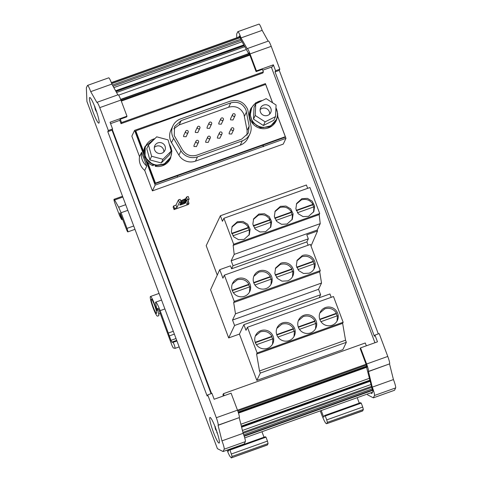 <?xml version="1.0" encoding="UTF-8"?>
<svg xmlns="http://www.w3.org/2000/svg" width="482" height="482" viewBox="0 0 482 482"><rect width="100%" height="100%" fill="white"/><g stroke="black" fill="none" stroke-linecap="round" stroke-linejoin="round"><path stroke-width="0.72" d="M209.803 417.647A13.598 1.735 -109.7 0 0 213.213 431.667A13.598 1.735 -109.7 0 0 219.129 443.079A13.598 1.735 -109.7 0 0 219.298 442.904A13.598 1.735 -109.7 0 0 215.888 428.884A13.598 1.735 -109.7 0 0 209.971 417.466A13.598 1.735 -109.7 0 0 209.803 417.647M90.706 91.646L96.858 102.419A6.802 0.868 70.3 0 1 96.942 102.335A6.802 0.868 70.3 0 1 99.756 107.637L108.348 130.495L107.787 131.67L207.164 396.047L207.718 394.872L211.953 393.36L214.165 399.253L231.101 393.198L237.481 410.164A6.802 0.868 70.3 0 1 239.331 417.581L218.081 425.317L221.967 440.867L243.139 433.3A6.802 0.868 70.3 0 1 245.35 441.639L244.235 443.988L223.07 451.556L217.412 448.658L86.917 101.467L86.35 87.826L87.465 85.477A6.802 0.868 70.3 0 1 87.549 85.392A6.802 0.868 70.3 0 1 90.706 91.646L111.878 84.079L117.855 94.858M221.967 440.867A6.802 0.868 70.3 0 1 224.184 449.206L223.07 451.556M87.549 85.392L108.721 77.825A6.802 0.868 70.3 0 1 111.878 84.079M96.942 102.335L118.114 94.767A6.802 0.868 70.3 0 1 120.922 100.069L126.983 116.192L110.047 122.247L112.577 128.983L112.023 130.158L211.074 393.673M108.348 130.495L112.577 128.983M107.787 131.67L112.023 130.158M207.718 394.872L216.31 417.731A6.802 0.868 70.3 0 1 218.165 425.148L239.331 417.581M239.253 417.749L243.139 433.3M89.544 97.701A13.598 1.735 -109.7 0 0 92.948 111.722A13.598 1.735 -109.7 0 0 98.87 123.133A13.598 1.735 -109.7 0 0 99.039 122.958A13.598 1.735 -109.7 0 0 95.629 108.938A13.598 1.735 -109.7 0 0 89.712 97.521A13.598 1.735 -109.7 0 0 89.544 97.701M110.571 123.639L119.729 120.367L120.283 119.199L126.633 116.927L126.983 116.192M238.831 37.048L239.373 35.933L241.018 39.873L248.646 53.61M113.047 86.194L241.289 40.355M320.295 410.869L320.669 411.941C323.651 420.099 325.669 424.015 326.73 423.69L362.566 410.983A12.237 1.56 -109.7 0 0 362.717 410.827L363.344 409.507L362.723 407.037L326.736 419.9L325.26 415.978L324.488 415.58L323.729 417.189L321.229 410.537M362.717 410.827L326.73 423.69L327.356 422.371L326.736 419.9M231.318 457.9L267.305 445.037A12.237 1.56 -109.7 0 0 267.456 444.88L231.318 457.9L229.619 455.93L226.962 450.164M231.468 457.743L232.095 456.424L230.004 450.025L229.233 449.634L228.468 451.242L227.932 449.814M357.216 397.674L359.271 403.151M122.223 218.039L121.428 218.322L119.807 213.616L119.91 212.851L120.367 213.58L126.495 229.42A3.175 0.404 -109.7 0 0 126.923 230.468A3.175 0.404 -109.7 0 0 127.682 231.836A3.175 0.404 -109.7 0 0 127.808 231.896A3.175 0.404 -109.7 0 0 127.85 231.854A3.175 0.404 -109.7 0 0 127.863 231.456A3.175 0.404 -109.7 0 0 127.375 229.516A3.175 0.404 -109.7 0 0 126.983 228.396L121.096 212.737L118.656 207.212L114.644 199.982A4.079 0.518 -109.7 0 0 114.059 199.289A4.079 0.518 -109.7 0 0 114.011 199.343A4.079 0.518 -109.7 0 0 115.12 203.79L119.56 215.605L121.512 219.394M261.955 431.721L264.009 437.198M248.796 53.556L248.766 52.875L249.706 54.647L256.081 71.613L256.43 70.878L250.05 53.912A6.802 0.868 -109.7 0 0 247.242 48.61A6.802 0.868 -109.7 0 0 247.158 48.7L241.006 37.921A6.802 0.868 -109.7 0 0 237.849 31.667A6.802 0.868 -109.7 0 0 237.765 31.758L236.65 34.102L236.801 37.777M121.428 218.322L121.729 219.629M112.312 129.55L211.526 393.511M374.942 342.738L271.348 67.131M144.721 170.405A14.508 14.273 -154.6 0 1 139.539 156.632L141.588 152.312L146.769 166.085L144.721 170.405L152.414 190.884L283.235 144.118L285.983 138.334L277.397 115.499M157.325 123.139L157.024 122.35L134.586 130.369L131.845 136.153L139.539 156.632M256.834 380.394L342.865 349.643L346.335 342.316L260.304 373.068L259.515 370.965L256.599 354.095L257.117 352.999L247.447 327.266L246.007 330.303L243.886 324.675L239.427 334.086L256.834 380.394L260.304 373.068M311.011 246.007L317.56 230.974L306.805 234.818L308.311 238.837L306.871 241.88L231.595 268.787L230.486 265.835L219.738 269.679L210.562 289.742L228.673 337.93L239.427 334.086M317.56 230.974L317.198 230.028L231.167 260.78L234.198 254.388L233.155 245.356L233.674 244.26L223.907 218.274L222.467 221.31L220.382 215.761L206.2 245.675L217.255 275.102M188.986 203.344L186.661 204.175L189.125 198.976L187.432 199.578L186.54 201.331L183.244 202.856L180.334 203.555L181.081 201.85L179.388 202.452L176.924 207.658L174.592 208.489L174.074 209.586L188.468 204.44L188.986 203.344L188.131 201.066M174.074 209.586L173.122 207.061L173.647 205.959L175.972 205.127L178.436 199.928L180.129 199.325L181.081 201.85M272.619 102.793L265.407 83.609L157.126 122.615M145.51 159.428L155.156 185.1L152.414 190.884M134.586 130.369L143.913 155.18M155.156 185.1L285.983 138.334M228.673 337.93L234.577 325.477L232.535 320.048L235.493 313.8L233.68 302.576L234.24 301.401L224.371 275.144L310.402 244.392L320.271 270.649L319.711 271.824L321.524 283.048L318.566 289.296L320.608 294.725L319.162 297.768L329.935 293.966L331.2 297.328M306.871 241.88L308.125 245.205M317.198 230.028L320.229 223.636L319.186 214.604L233.155 245.356M307.661 188.335L306.413 185.01L220.382 215.761M233.674 244.26L319.705 213.508L309.938 187.522L223.907 218.274M319.705 213.508L319.186 214.604M231.167 260.78L233.035 265.745L308.311 238.837M231.595 268.787L233.035 265.745M224.371 275.144L222.931 278.18L219.738 269.679M319.162 297.768L243.886 324.675M234.577 325.477L320.608 294.725M259.515 370.965L345.546 340.214L342.63 323.344L256.599 354.095M345.546 340.214L346.335 342.316M257.117 352.999L343.148 322.247L333.478 296.514L247.447 327.266M343.148 322.247L342.63 323.344M180.702 200.831L185.769 198.626M186.703 201.115L185.751 198.59L186.48 197.054L188.179 196.445L189.125 198.976M179.659 204.85A3.398 0.428 -20.6 0 1 182.889 203.241A3.398 0.428 -20.6 0 1 186.016 202.518A3.398 0.428 -20.6 0 1 186.01 202.585A3.398 0.428 -20.6 0 1 182.78 204.193A3.398 0.428 -20.6 0 1 179.653 204.916A3.398 0.428 -20.6 0 1 179.659 204.85M146.739 161.223L155.186 183.702L177.135 175.858L177.599 177.075M155.029 138.491L144.962 146.655A14.05 13.827 25.4 0 0 143.672 151.74L135.81 130.833L135.532 131.417L143.66 153.041M263.54 146.353L263.082 145.136L285.037 137.286L285.314 136.701L155.463 183.118L147.606 162.205A14.05 13.827 25.4 0 0 153.077 165.724L153.354 165.139L145.04 157.337L145.239 146.07M243.271 92.417L242.97 91.628M242.994 92.52L242.795 91.996M146.769 166.085A14.508 14.273 -154.6 0 1 141.588 152.312M277.596 114.252A14.508 14.273 -154.6 0 1 277.819 116.626M234.198 254.388L320.229 223.636M265.558 231.709L260.033 231.981L255.261 229.161L252.851 224.202L253.628 218.792L258.906 214.026L264.431 213.755L269.203 216.581L271.613 221.539L270.836 226.95L265.558 231.709M244.049 239.397L238.53 239.668L233.752 236.849L231.348 231.89L232.125 226.48L237.403 221.714L242.922 221.443L247.694 224.269L250.104 229.227L249.327 234.638L244.049 239.397M287.061 224.022L281.542 224.293L276.77 221.473L274.36 216.514L275.138 211.104L280.416 206.338L285.934 206.067L290.712 208.893L293.116 213.851L292.339 219.262L287.061 224.022M308.57 216.334L303.051 216.605L298.274 213.785L295.87 208.827L296.647 203.416L301.925 198.65L307.444 198.379L312.216 201.205L314.626 206.163L313.848 211.574L308.57 216.334M155.186 183.702L155.463 183.118M177.135 175.858L263.082 145.136M135.81 130.833L265.66 84.416L272.553 102.744M277.385 115.608L277.596 116.168M277.632 116.264L285.314 136.701M217.34 433.107L216.725 432.125L217.219 433.204M216.755 431.33L215.466 429.275L214.797 426.034M214.924 426.353L215.225 427.407L215.309 426.582M243.151 433.324L371.724 387.365L372.899 391.276L371.827 393.523L370.592 392.89M371.724 387.365L366.404 366.675M242.91 432.378L371.351 386.468M242.428 430.462L370.869 384.552M241.615 427.197L370.056 381.286M372.267 387.142L393.439 379.575A6.802 0.868 -109.7 0 1 395.65 387.914L394.535 390.263L373.363 397.831L374.478 395.481A6.802 0.868 -109.7 0 0 372.267 387.142L368.459 371.423A6.802 0.868 -109.7 0 0 366.609 364.006L360.548 347.884L360.199 348.619L366.26 364.741L366.88 367.212L366.428 366.669M241.476 426.654L369.917 380.744M262.756 70.197L272.463 66.727L273.366 64.823L256.43 70.878M256.081 71.613L262.431 69.342L263.383 71.866L262.859 72.969L121.03 123.663L121.548 122.567L263.383 71.866M224.202 395.668L223.455 393.673L222.931 394.776L223.377 395.963M223.455 393.673L365.284 342.979L366.35 345.811M360.548 347.884L377.484 341.828L374.954 335.098L374.394 336.267L275.023 71.89L275.577 70.721L273.366 64.823M97.003 112.915L97.274 113.788M96.731 112.161L95.316 109.673L94.725 106.89M94.502 105.998L94.888 107.408L94.894 106.401M378.31 333.893L279.259 70.378L279.813 69.203L271.221 46.344A6.802 0.868 -109.7 0 0 268.414 41.042L247.242 48.61M268.155 41.133L262.172 30.354L241.006 37.921M262.172 30.354A6.802 0.868 -109.7 0 0 259.015 24.1L237.849 31.667M156.674 308.793L156.252 308.944L157.024 310.547L155.529 302.274A10.881 1.386 -109.7 0 1 155.65 302.166A10.881 1.386 -109.7 0 1 160.145 310.655L170.935 340.352L176.02 338.533M156.252 308.944A10.423 1.332 -109.7 0 0 150.462 296.496A10.423 1.332 -109.7 0 0 150.33 296.635A10.423 1.332 -109.7 0 0 152.933 307.365A10.423 1.332 -109.7 0 0 157.475 316.138L158.783 315.716M160.325 313.463L158.686 314.047L158.849 315.65M158.686 314.047L157.469 308.751L157.969 308.227L159.048 310.179L171.984 345.467L173.261 347.944L175.05 348.372M176.942 340.979L172.984 342.389C174.116 344.136 174.827 346.112 175.123 348.329M172.984 342.389L171.845 342.118L170.935 340.352M156.578 313.264C156.005 315.252 150.456 300.503 151.36 299.37C151.932 297.382 157.481 312.131 156.578 313.264L156.487 313.36M169.272 335.93L174.357 334.11M168.531 332.966L173.291 331.267M271.764 68.197L271.366 67.125M253.351 226.07L269.721 220.22L269.968 219.708L253.219 225.69M270.577 222.353A9.52 9.369 25.4 0 0 269.721 220.22M231.842 233.758L248.218 227.908L248.459 227.396L231.709 233.378M249.073 230.041A9.52 9.369 25.4 0 0 248.218 227.908M274.861 218.382L291.23 212.532L291.471 212.02L274.722 218.003M292.086 214.665A9.52 9.369 25.4 0 0 291.23 212.532M296.364 210.694L312.74 204.844L312.981 204.332L296.231 210.315M313.595 206.977A9.52 9.369 25.4 0 0 312.74 204.844M143.672 151.74A14.05 13.827 25.4 0 0 147.606 162.205M170.634 158.108L170.357 158.698A14.05 13.827 25.4 0 1 155.264 166.308L155.541 165.724L164.422 164.458L170.634 158.108L171.881 150.908L169.242 144.04M277.463 114.523L277.74 113.939L275.951 107.631M262.588 100.437L255.737 102.793L251.044 108.251L249.742 113.481L252.532 122.446L260.407 127.7L269.793 126.85L276.439 120.289L277.644 116.174L277.307 116.156M251.044 108.251L250.767 108.836A14.05 13.827 25.4 0 0 260.129 128.284A14.05 13.827 25.4 0 0 276.162 120.88L276.439 120.289M173.574 138.334A13.689 13.472 -154.6 0 1 180.557 118.909L230.089 101.208C238.138 99.184 243.994 101.895 247.658 109.348L250.941 125.82A13.689 13.472 -154.6 0 1 242.295 140.822L240.247 145.142L195.445 161.157A13.689 13.472 -154.6 0 1 178.906 155.156L180.955 150.836L173.574 138.334L171.526 142.654A13.689 13.472 -154.6 0 1 170.917 130.08L172.966 125.76M171.526 142.654L178.906 155.156M242.295 140.822L197.493 156.837A13.689 13.472 -154.6 0 1 180.955 150.836M249.887 133.978L247.838 138.298A13.689 13.472 -154.6 0 1 240.247 145.142M169.315 144.305A13.598 13.382 -154.6 0 1 170.399 157.548L164.229 164.055L155.656 165.29A13.598 13.382 -154.6 0 1 153.469 164.705L153.354 165.139M153.469 164.705C146.401 161.488 143.516 156.108 144.811 148.57L145.823 145.895A13.598 13.382 -154.6 0 1 154.867 138.653M155.541 165.724L155.656 165.29M275.939 107.86A13.598 13.382 -154.6 0 1 276.204 119.729L270.77 125.832L263.142 127.67L256.828 125.73L252.146 121.084L250.2 114.83L251.628 108.076A13.598 13.382 -154.6 0 1 262.353 100.557M230.721 102.889C237.704 101.136 242.789 103.491 245.965 109.956L249.164 126.121L248.254 133.201L241.663 139.141L196.861 155.156C190.854 156.831 186.07 155.09 182.515 149.944L174.243 135.593L174.605 126.537L181.19 120.596L230.721 102.889L228.673 107.209C235.656 105.456 240.741 107.811 243.916 114.276L247.115 130.441L247.001 135.249M368.381 371.592L389.631 363.856A6.802 0.868 -109.7 0 0 387.775 356.439L379.183 333.58L374.954 335.098M292.55 271.535A9.52 9.369 25.4 0 0 291.694 269.402L275.318 275.252M292.484 276.74L292.887 271.414L276.403 277.307M271.041 279.223A9.52 9.369 25.4 0 0 270.185 277.09L253.815 282.94M270.98 284.428L271.378 279.102L254.894 284.995M314.053 263.847A9.52 9.369 25.4 0 0 313.204 261.714L296.828 267.564M313.993 269.052L314.391 263.726L297.906 269.619M249.531 286.911A9.52 9.369 25.4 0 0 248.676 284.778L232.306 290.628M249.471 292.116L249.869 286.79L233.384 292.682M337.099 315.891A9.52 9.369 25.4 0 0 336.243 313.758L319.873 319.608M337.038 321.096L337.436 315.77L320.952 321.663M294.086 331.267A9.52 9.369 25.4 0 0 293.231 329.134L276.855 334.984M294.02 336.472L294.424 331.146L277.939 337.038M315.596 323.579A9.52 9.369 25.4 0 0 314.74 321.446L298.364 327.296M315.529 328.784L315.933 323.458L299.449 329.351M272.577 338.954A9.52 9.369 25.4 0 0 271.721 336.822L255.352 342.672M272.517 344.16L272.914 338.834L256.43 344.726M181.19 120.596L179.141 124.916L228.673 107.209M179.141 124.916L173.803 128.808M232.625 114.427L230.541 118.819L230.498 119.855L232.999 119.988L235.083 115.59A1.362 1.338 -154.6 0 1 232.583 115.463A1.362 1.338 -154.6 0 1 233.909 113.668A1.362 1.338 -154.6 0 1 235.083 115.59M231.252 128.477L229.173 132.875L229.131 133.912L231.631 134.038L233.71 129.646A1.362 1.338 -154.6 0 1 231.215 129.513A1.362 1.338 -154.6 0 1 232.535 127.724A1.362 1.338 -154.6 0 1 233.71 129.646M220.895 118.62L218.816 123.012L218.774 124.049L221.268 124.181L223.353 119.783A1.362 1.338 -154.6 0 1 220.858 119.657A1.362 1.338 -154.6 0 1 222.178 117.861A1.362 1.338 -154.6 0 1 223.353 119.783M219.527 132.671L217.442 137.063L217.4 138.105L219.9 138.232L221.985 133.839A1.362 1.338 -154.6 0 1 219.485 133.707A1.362 1.338 -154.6 0 1 220.81 131.911A1.362 1.338 -154.6 0 1 221.985 133.839M209.17 122.814L207.085 127.206L207.043 128.242L209.543 128.369L211.628 123.976A1.362 1.338 -154.6 0 1 209.128 123.85A1.362 1.338 -154.6 0 1 210.453 122.054A1.362 1.338 -154.6 0 1 211.628 123.976M207.802 136.864L205.718 141.256L205.675 142.292L208.176 142.425L210.254 138.027A1.362 1.338 -154.6 0 1 207.76 137.9A1.362 1.338 -154.6 0 1 209.08 136.105A1.362 1.338 -154.6 0 1 210.254 138.027M197.439 127.001L195.361 131.399L195.318 132.436L197.819 132.562L199.897 128.17A1.362 1.338 -154.6 0 1 197.403 128.037A1.362 1.338 -154.6 0 1 198.723 126.248A1.362 1.338 -154.6 0 1 199.897 128.17M196.072 141.057L193.987 145.45L193.945 146.486L196.445 146.612L198.53 142.22A1.362 1.338 -154.6 0 1 196.029 142.094A1.362 1.338 -154.6 0 1 197.355 140.298A1.362 1.338 -154.6 0 1 198.53 142.22M185.715 131.194L183.63 135.593L183.588 136.629L186.088 136.755L188.173 132.363A1.362 1.338 -154.6 0 1 185.672 132.231A1.362 1.338 -154.6 0 1 186.998 130.435A1.362 1.338 -154.6 0 1 188.173 132.363M151.619 156.252L162.994 159.301L171.218 151.107L168.073 139.87L156.704 136.828L148.48 145.016L151.619 156.252L149.884 159.916L146.745 148.679L148.48 145.016M165.23 149.504A5.573 5.483 25.4 0 0 154.812 145.672A5.573 5.483 25.4 0 0 157.969 153.216A5.573 5.483 25.4 0 0 165.23 149.504M154.318 147.456A5.573 5.483 -154.6 0 1 163.814 151.963M275.547 116.614L276.072 105.01L266.166 98.641L255.749 103.871L255.231 115.475L265.13 121.85L275.547 116.614L273.812 120.277L263.395 125.507L253.496 119.138L254.014 107.534L255.749 103.871M265.895 104.751A5.573 5.483 25.4 0 0 260.611 107.854A5.573 5.483 25.4 0 0 265.407 115.734A5.573 5.483 25.4 0 0 270.685 112.631A5.573 5.483 25.4 0 0 265.895 104.751M260.117 109.637A5.573 5.483 -154.6 0 1 269.619 114.144M265.13 121.85L263.395 125.507M255.231 115.475L253.496 119.138M171.218 151.107L169.483 154.77L161.253 162.958L149.884 159.916M162.994 159.301L161.253 162.958M276.204 119.729A13.598 13.382 -154.6 0 1 263.317 127.302A13.598 13.382 -154.6 0 1 251.628 108.076M170.399 157.548A13.598 13.382 -154.6 0 1 144.986 148.209A13.598 13.382 -154.6 0 1 145.823 145.895M255.358 336.026L260.316 331.875C265.269 330.519 269.155 331.996 271.969 336.309L271.721 336.822M255.219 342.292L271.969 336.309M298.376 320.651L303.335 316.499C308.287 315.144 312.167 316.62 314.981 320.934L314.74 321.446M298.231 326.917L314.981 320.934M276.867 328.338L281.825 324.187C286.778 322.832 290.664 324.308 293.472 328.622L293.231 329.134M276.722 334.604L293.472 328.622M319.879 312.963L324.844 308.811C329.796 307.456 333.677 308.932 336.49 313.246L336.243 313.758M319.741 319.229L336.49 313.246M232.312 283.982L237.271 279.831C242.223 278.476 246.109 279.952 248.923 284.266L248.676 284.778M232.173 290.248L248.923 284.266M296.846 260.901L301.798 256.767C306.751 255.412 310.631 256.888 313.445 261.202L313.204 261.714M296.695 267.185L313.445 261.202M253.821 276.294L258.78 272.143C263.732 270.788 267.618 272.264 270.426 276.578L270.185 277.09M253.677 282.56L270.426 276.578M275.336 268.588L280.289 264.455C285.242 263.1 289.122 264.576 291.935 268.89L291.694 269.402M275.186 274.873L291.935 268.89M393.439 379.575L389.552 364.024M367.374 394.041L367.712 394.933L373.363 397.831M155.264 166.308L155.535 165.266M296.376 204.049L301.334 199.897C306.287 198.542 310.167 200.018 312.981 204.332M297.448 212.749L313.933 206.856L313.529 212.182M274.867 211.737L279.825 207.585C284.778 206.23 288.664 207.706 291.471 212.02M275.939 220.437L292.423 214.544L292.026 219.87M231.848 227.112L236.813 222.961C241.765 221.606 245.645 223.082 248.459 227.396M232.927 235.812L249.411 229.92L249.007 235.246M253.357 219.424L258.316 215.273C263.274 213.918 267.155 215.394 269.968 219.708M254.43 228.125L270.914 222.232L270.516 227.558M267.552 348.311A9.52 9.369 25.4 0 0 271.203 333.183A9.52 9.369 25.4 0 0 255.629 335.394A9.52 9.369 25.4 0 0 267.552 348.311M310.571 332.935A9.52 9.369 25.4 0 0 314.216 317.807A9.52 9.369 25.4 0 0 298.647 320.018A9.52 9.369 25.4 0 0 310.571 332.935M289.061 340.623A9.52 9.369 25.4 0 0 292.713 325.495A9.52 9.369 25.4 0 0 277.138 327.706A9.52 9.369 25.4 0 0 289.061 340.623M332.08 325.248A9.52 9.369 25.4 0 0 335.725 310.119A9.52 9.369 25.4 0 0 320.15 312.33A9.52 9.369 25.4 0 0 332.08 325.248M244.507 296.267A9.52 9.369 25.4 0 0 248.158 281.139A9.52 9.369 25.4 0 0 232.583 283.35A9.52 9.369 25.4 0 0 244.507 296.267M309.034 273.204A9.52 9.369 25.4 0 0 312.679 258.075A9.52 9.369 25.4 0 0 302.389 255.52L297.111 260.286L296.334 265.696L298.738 270.649L303.515 273.469L309.034 273.204M266.016 288.579A9.52 9.369 25.4 0 0 269.667 273.451A9.52 9.369 25.4 0 0 254.092 275.662A9.52 9.369 25.4 0 0 266.016 288.579M287.525 280.892A9.52 9.369 25.4 0 0 291.17 265.763A9.52 9.369 25.4 0 0 280.879 263.208L275.602 267.974L274.824 273.384L277.234 278.337L282.006 281.157L287.525 280.892M279.259 70.378L275.023 71.89M279.813 69.203L275.577 70.721M157.469 308.751L158.18 308.492M95.316 109.673L95.834 109.486M119.765 120.295L121.03 123.663M244.717 437.885L372.441 392.228M215.454 429.239L215.954 429.058M241.343 426.112L369.784 380.202M240.88 424.25L369.32 378.34M187.432 199.578L186.48 197.054M186.54 201.331L185.594 198.807M186.154 201.578L185.208 199.054M185.594 201.88L184.642 199.355M184.883 202.205L183.937 199.681M184.082 202.536L183.136 200.012M183.244 202.856L182.292 200.331M182.419 203.133L181.467 200.608M181.672 203.356L180.72 200.825M181.045 203.506L180.714 202.621M180.593 203.573L180.443 203.187M179.388 202.452L178.436 199.928M176.924 207.658L175.972 205.127M174.592 208.489L173.647 205.959M233.68 302.576L319.711 271.824M321.524 283.048L235.493 313.8M234.24 301.401L320.271 270.649M318.566 289.296L232.535 320.048M263.371 146.721L262.81 145.233M238.488 413.122L366.567 367.338M113.83 87.604L242.072 41.765M229.233 449.634L265.221 436.77L265.992 437.162L267.462 441.09L231.481 453.954M230.004 450.025L265.992 437.162M267.456 444.88L268.082 443.561L267.462 441.09M324.488 415.58L360.476 402.717L361.247 403.115L362.723 407.037M325.26 415.978L361.247 403.115M121.548 122.567L120.283 119.199M224.184 449.206L245.35 441.639M99.756 107.637L120.922 100.069M237.481 410.164L216.31 417.731M112.433 85.085L240.849 39.181M111.722 83.651L240.307 37.686M111.42 82.844L239.982 36.891M122.844 197.054L114.644 199.982M118.656 207.212L125.712 204.687M127.832 210.327L121.096 212.737M133.719 225.986L126.983 228.396M239.879 36.674L111.336 82.621L239.885 36.68M121.307 101.093L249.887 55.129M121.042 100.389L249.622 54.424M120.735 99.581L249.278 53.635M118.608 95.153L246.356 49.489M116.554 92.508L244.79 46.67M217.147 433.089A19.943 19.943 0 0 0 217.424 433.553A19.943 16.858 -31.4 0 1 217.002 432.818M243.711 434.812L372.297 388.847M97.262 113.734A19.943 18.286 -36.8 0 1 96.9 113.107M271.221 46.344L250.05 53.912M197.493 156.837L195.445 161.157M395.65 387.914L374.478 395.481M389.631 363.856L368.459 371.423M387.775 356.439L366.609 364.006M249.164 126.121L247.115 130.441M246.513 111.932L244.464 116.252M244.217 436.27L372.767 390.318M244.079 435.861L372.652 389.902M164.904 308.95L160.145 310.655M176.713 340.376L171.845 342.118M237.783 411.001L366.368 365.043M237.499 410.218L366.079 364.253M238.15 412.056L366.706 366.103M120.114 213.044L119.765 213.171M120.639 214.243L120.06 214.448M115.584 90.767L243.826 44.928M115.686 90.947L243.928 45.109M115.728 91.02L243.97 45.181M115.999 91.514L244.241 45.676M268.082 443.561L232.095 456.424M363.344 409.507L327.356 422.371M122.542 196.258L114.059 199.289M134.978 229.336L127.808 231.896M122.693 219.292L121.711 219.641M120.651 99.358L249.176 53.418M161.554 300.051L155.65 302.166M238.283 412.472L366.814 366.531M115.903 91.333L244.139 45.495M179.171 346.907L175.087 348.366M159.066 293.424L150.462 296.496"/></g></svg>
